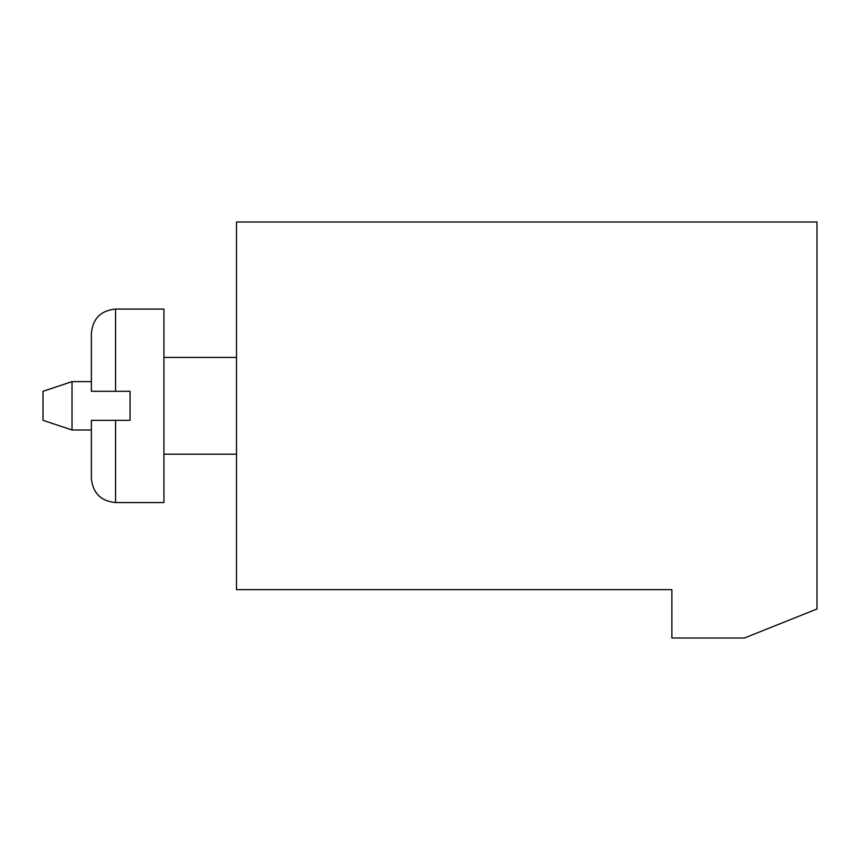 <?xml version="1.0" encoding="UTF-8"?>
<svg xmlns="http://www.w3.org/2000/svg" width="860" height="860" viewBox="0 0 860 860"><rect width="100%" height="100%" fill="white"/><g stroke="black" fill="none" stroke-linecap="round" stroke-linejoin="round"><path stroke-width="1.29" d="M671.875 589.637L236.5 589.637L236.5 221.987L817 221.987L817 608.987L744.438 638.012L671.875 638.012L671.875 589.637M91.375 381.625L72.025 381.625L72.025 430L91.375 430M91.375 333.25C92.805 318.555 100.867 310.492 115.562 309.062L163.938 309.062L163.938 502.562L115.562 502.562C100.867 501.133 92.805 493.07 91.375 478.375L91.375 420.325L130.075 420.325L130.075 391.3L91.375 391.3L91.375 333.25C92.805 318.555 100.867 310.492 115.562 309.062L115.562 391.3M72.025 430L43 420.325L43 391.3L72.025 381.625M115.562 420.325L115.562 502.562C100.867 501.133 92.805 493.07 91.375 478.375M236.5 357.438L163.938 357.438M236.5 454.188L163.938 454.188"/></g></svg>
